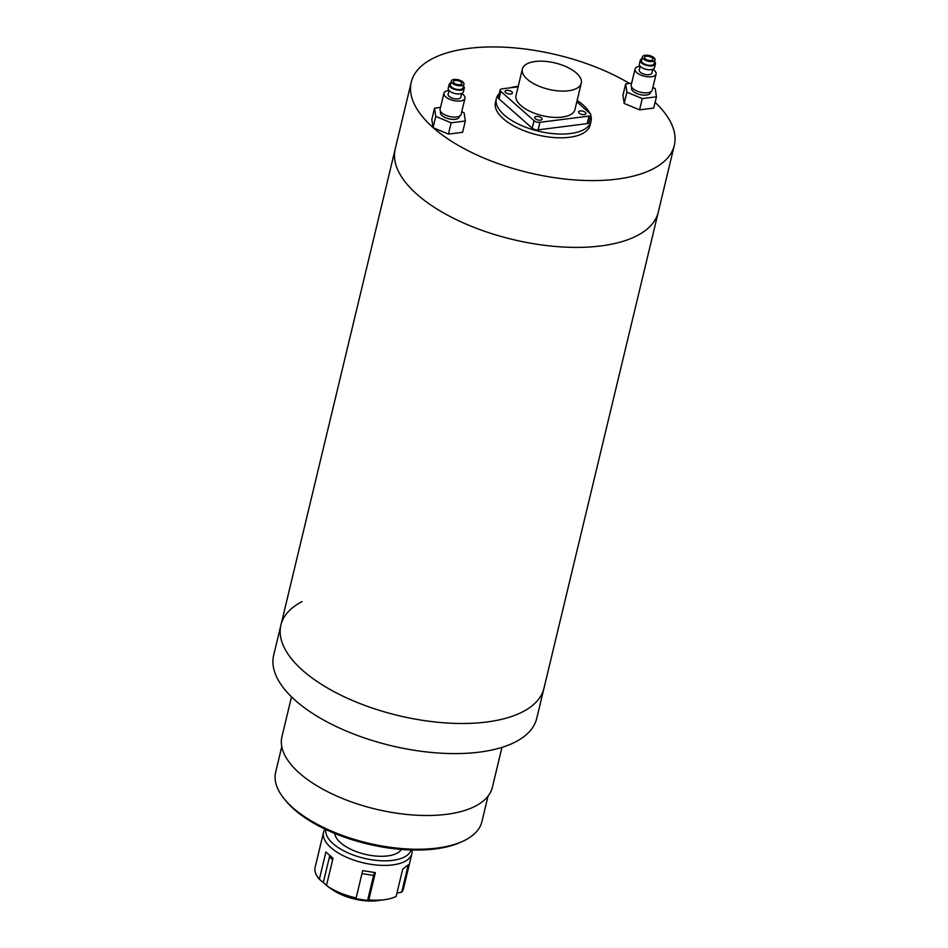 <?xml version="1.0" encoding="UTF-8"?>
<svg xmlns="http://www.w3.org/2000/svg" width="948" height="948" viewBox="0 0 948 948"><rect width="100%" height="100%" fill="white"/><g stroke="black" fill="none" stroke-linecap="round" stroke-linejoin="round"><path stroke-width="1.42" d="M629.508 83.448A135.268 60.565 13.5 0 0 468.679 48.395A135.268 60.565 13.5 0 0 411.254 82.18L395.209 148.99A135.268 60.565 13.5 0 0 458.536 220.694A135.268 60.565 13.5 0 0 600.842 245.935A135.268 60.565 13.5 0 0 658.279 212.151L543.974 688.236A135.268 60.565 -166.5 0 1 522.869 711.723A135.268 60.565 -166.5 0 1 367.694 706.45A135.268 60.565 -166.5 0 1 280.916 625.087A135.268 60.565 13.5 0 0 344.243 696.792A135.268 60.565 13.5 0 0 486.549 722.032A135.268 60.565 13.5 0 0 543.974 688.236L536.746 718.347A135.268 60.565 -166.5 0 1 515.641 741.834A135.268 60.565 -166.5 0 1 360.465 736.56A135.268 60.565 -166.5 0 1 273.688 655.187L280.916 625.087A135.268 60.565 -166.5 0 1 302.021 601.601M499.276 93.52A48.704 21.804 13.5 0 0 496.337 98.628A48.704 21.804 13.5 0 0 519.137 124.449A48.704 21.804 13.5 0 0 570.364 133.538A48.704 21.804 13.5 0 0 591.042 121.368A48.704 21.804 13.5 0 0 590.734 115.478M589.869 113.31A48.704 21.804 13.5 0 0 577.131 100.476M518.212 86.327A48.704 21.804 13.5 0 0 517.016 86.469A48.704 21.804 13.5 0 0 510.083 87.82M496.337 98.628L495.437 102.396A48.704 21.804 13.5 0 0 518.224 128.205A48.704 21.804 13.5 0 0 569.464 137.294A48.704 21.804 13.5 0 0 590.13 125.136L591.042 121.368M433.366 127.814A135.268 60.565 13.5 0 0 616.887 179.136A135.268 60.565 13.5 0 0 674.312 145.34A135.268 60.565 13.5 0 0 655.104 102.36M280.916 625.087L395.209 148.99A135.268 60.565 13.5 0 0 458.536 220.694A135.268 60.565 13.5 0 0 600.842 245.935A135.268 60.565 13.5 0 0 658.279 212.151L674.312 145.34M411.254 82.18A135.268 60.565 13.5 0 0 433.023 127.506M501.966 747.368L492.368 787.302A108.214 48.455 -166.5 0 1 475.493 806.084A108.214 48.455 -166.5 0 1 351.341 801.878A108.214 48.455 -166.5 0 1 281.923 736.774L291.51 696.839M281.769 746.657L275.667 772.099A106.058 47.483 13.5 0 0 283.973 798.548A106.058 47.483 13.5 0 0 462.494 841.409A106.058 47.483 13.5 0 0 465.361 840.023A106.058 47.483 13.5 0 0 481.916 821.608L488.019 796.178M462.494 841.409L460.337 842.381A103.889 46.523 -166.5 0 1 285.455 800.396L283.973 798.548M334.786 833.446A34.626 15.512 13.5 0 0 340.569 842.748A34.626 15.512 13.5 0 0 374.318 855.902A34.626 15.512 13.5 0 0 401.383 849.432M325.887 829.524A43.833 19.624 13.5 0 0 333.115 843.696A43.833 19.624 13.5 0 0 378.359 860.583A43.833 19.624 13.5 0 0 411.088 849.977M412.072 850A45.457 20.346 -166.5 0 1 411.918 853.567A45.457 20.346 -166.5 0 1 378.442 865.192A45.457 20.346 -166.5 0 1 330.899 847.63A45.457 20.346 -166.5 0 1 323.529 832.344A45.457 20.346 -166.5 0 1 324.998 829.097M323.529 832.344L315.163 867.159A45.457 20.346 13.5 0 0 319.358 879.258L325.911 851.979L333.021 858.26L326.468 885.527A45.457 20.346 13.5 0 0 326.622 885.633A45.457 20.346 13.5 0 0 356.14 897.922L354.896 898.538L367.563 900.517L368.808 899.901A45.457 20.346 13.5 0 0 384.971 899.64L378.122 900.6A35.716 15.986 -166.5 0 1 332.274 889.591L326.728 885.705M396.951 893.099L401.703 892.139A45.457 20.346 13.5 0 0 403.552 888.383L411.918 853.567M384.971 899.64A45.457 20.346 13.5 0 0 396.146 896.429L402.699 869.162L408.244 864.872L401.703 892.139M368.808 899.901L375.361 872.622L362.693 870.643L356.14 897.922M319.358 879.258L326.894 885.539M332.641 859.824L329.442 856.992L323.41 882.09M329.442 856.992A6.494 4.432 131.4 0 0 329.608 855.606M374.543 872.551A6.494 1.031 -81.1 0 0 373.595 875.431L367.563 900.517M580.152 110.94A3.792 1.695 13.5 0 0 578.553 111.888A3.792 1.695 13.5 0 0 580.318 113.89A3.792 1.695 13.5 0 0 584.312 114.601A3.792 1.695 13.5 0 0 585.911 113.653A3.792 1.695 13.5 0 0 584.146 111.639A3.792 1.695 13.5 0 0 580.152 110.94M506.682 90.344A3.792 1.695 13.5 0 0 505.071 91.292A3.792 1.695 13.5 0 0 506.848 93.307A3.792 1.695 13.5 0 0 510.83 94.006A3.792 1.695 13.5 0 0 512.441 93.058A3.792 1.695 13.5 0 0 510.664 91.055A3.792 1.695 13.5 0 0 506.682 90.344M536.319 116.497A3.792 1.695 13.5 0 0 534.708 117.445A3.792 1.695 13.5 0 0 536.485 119.448A3.792 1.695 13.5 0 0 540.467 120.159A3.792 1.695 13.5 0 0 542.078 119.211A3.792 1.695 13.5 0 0 540.301 117.197A3.792 1.695 13.5 0 0 536.319 116.497M568.421 90.771A30.3 13.568 13.5 0 0 581.278 83.199A30.3 13.568 13.5 0 0 567.094 67.142A30.3 13.568 13.5 0 0 535.217 61.49A30.3 13.568 13.5 0 0 522.36 69.05A30.3 13.568 13.5 0 0 536.544 85.119A30.3 13.568 13.5 0 0 568.421 90.771M522.36 69.05L516.032 95.404A30.3 13.568 13.5 0 0 530.216 111.461A30.3 13.568 13.5 0 0 562.093 117.114A30.3 13.568 13.5 0 0 574.962 109.541L581.278 83.199M518.094 86.813L501.978 88.851A4.325 1.943 13.5 0 0 500.141 89.93A4.325 1.943 13.5 0 0 500.84 91.387L534.032 120.669A4.325 1.943 13.5 0 0 539.91 122.316L589.016 116.094A4.325 1.943 13.5 0 0 590.853 115.016A4.325 1.943 13.5 0 0 590.154 113.559L576.822 101.803M539.91 122.316L538.109 129.852L587.203 123.619L589.016 116.094M500.84 91.387L499.027 98.912L532.231 128.205L534.032 120.669M590.853 115.016L589.04 122.541A4.325 1.943 -166.5 0 1 587.203 123.619M538.109 129.852A4.325 1.943 -166.5 0 1 532.231 128.205M499.027 98.912A4.325 1.943 -166.5 0 1 498.328 97.454L500.141 89.93M455.241 80.509A4.325 1.943 13.5 0 0 453.405 81.587A4.325 1.943 13.5 0 0 455.431 83.886A4.325 1.943 13.5 0 0 459.981 84.692A4.325 1.943 13.5 0 0 461.818 83.614A4.325 1.943 13.5 0 0 459.792 81.315A4.325 1.943 13.5 0 0 455.241 80.509M461.166 85.735A6.494 2.903 13.5 0 0 463.928 84.111A6.494 2.903 13.5 0 0 460.882 80.675A6.494 2.903 13.5 0 0 454.056 79.466A6.494 2.903 13.5 0 0 451.295 81.078A6.494 2.903 13.5 0 0 454.341 84.526A6.494 2.903 13.5 0 0 461.166 85.735M451.295 81.078L450.395 84.846A6.494 2.903 13.5 0 0 453.428 88.294A6.494 2.903 13.5 0 0 460.266 89.503A6.494 2.903 13.5 0 0 463.015 87.88L463.928 84.111M450.845 82.974A7.797 3.484 13.5 0 0 449.127 84.538A7.797 3.484 13.5 0 0 452.777 88.674A7.797 3.484 13.5 0 0 460.977 90.131A7.797 3.484 13.5 0 0 464.283 88.176A7.797 3.484 13.5 0 0 463.465 86.007M449.127 84.538L448.226 88.306A7.797 3.484 13.5 0 0 451.876 92.442A7.797 3.484 13.5 0 0 460.076 93.888A7.797 3.484 13.5 0 0 463.382 91.944L464.283 88.176M443.925 93.248A10.819 4.847 13.5 0 1 448.523 90.546A10.819 4.847 13.5 0 1 449.044 90.487L448.131 94.255A6.494 2.903 13.5 0 0 451.177 97.703A6.494 2.903 13.5 0 0 458.002 98.912A6.494 2.903 13.5 0 0 460.764 97.288L461.664 93.52A10.819 4.847 13.5 0 1 464.97 98.296L461.131 114.293A10.819 4.847 13.5 0 1 456.533 116.995A10.819 4.847 13.5 0 1 445.145 114.981A10.819 4.847 13.5 0 1 440.085 109.245L443.925 93.248A10.819 4.847 13.5 0 0 448.996 98.983A10.819 4.847 13.5 0 0 460.373 100.998A10.819 4.847 13.5 0 0 464.97 98.296M440.642 111.544L440.464 112.314A9.741 4.361 13.5 0 0 445.015 117.481A9.741 4.361 13.5 0 0 455.265 119.294A9.741 4.361 13.5 0 0 459.401 116.865L459.59 116.094M440.524 107.408L434.54 108.167L435.76 116.391L433.046 127.672L448.428 134.095L462.6 132.305L465.314 121.012L464.105 112.788L461.723 111.805M435.76 116.391L451.141 122.813L448.428 134.095M451.141 122.813L465.314 121.012M434.54 108.167L431.838 119.46L433.046 127.672M646.37 56.276A4.325 1.943 13.5 0 0 644.533 57.354A4.325 1.943 13.5 0 0 646.56 59.653A4.325 1.943 13.5 0 0 651.11 60.459A4.325 1.943 13.5 0 0 652.947 59.38A4.325 1.943 13.5 0 0 650.92 57.081A4.325 1.943 13.5 0 0 646.37 56.276M652.295 61.502A6.494 2.903 13.5 0 0 655.056 59.878A6.494 2.903 13.5 0 0 652.011 56.442A6.494 2.903 13.5 0 0 645.185 55.233A6.494 2.903 13.5 0 0 642.424 56.844A6.494 2.903 13.5 0 0 645.47 60.293A6.494 2.903 13.5 0 0 652.295 61.502M642.424 56.844L641.523 60.613A6.494 2.903 13.5 0 0 644.557 64.061A6.494 2.903 13.5 0 0 651.395 65.27A6.494 2.903 13.5 0 0 654.144 63.646L655.056 59.878M641.974 58.74A7.797 3.484 13.5 0 0 640.255 60.305A7.797 3.484 13.5 0 0 643.905 64.44A7.797 3.484 13.5 0 0 652.106 65.898A7.797 3.484 13.5 0 0 655.412 63.943A7.797 3.484 13.5 0 0 654.594 61.774M640.255 60.305L639.355 64.073A7.797 3.484 13.5 0 0 643.005 68.209A7.797 3.484 13.5 0 0 651.205 69.654A7.797 3.484 13.5 0 0 654.511 67.711L655.412 63.943M635.053 69.014A10.819 4.847 13.5 0 1 639.651 66.313A10.819 4.847 13.5 0 1 640.173 66.253L639.26 70.022A6.494 2.903 13.5 0 0 642.306 73.47A6.494 2.903 13.5 0 0 649.131 74.679A6.494 2.903 13.5 0 0 651.892 73.055L652.793 69.287A10.819 4.847 13.5 0 1 656.099 74.062L652.26 90.06A10.819 4.847 13.5 0 1 647.662 92.762A10.819 4.847 13.5 0 1 636.274 90.747A10.819 4.847 13.5 0 1 631.214 85.012L635.053 69.014A10.819 4.847 13.5 0 0 640.125 74.75A10.819 4.847 13.5 0 0 651.501 76.764A10.819 4.847 13.5 0 0 656.099 74.062M631.771 87.311L631.593 88.081A9.741 4.361 13.5 0 0 636.144 93.248A9.741 4.361 13.5 0 0 646.394 95.061A9.741 4.361 13.5 0 0 650.529 92.631L650.719 91.861M631.652 83.175L625.668 83.934L626.889 92.157L624.175 103.439L639.556 109.861L653.729 108.072L656.443 96.779L655.234 88.555L652.852 87.572M626.889 92.157L642.27 98.58L639.556 109.861M642.27 98.58L656.443 96.779M625.668 83.934L622.966 95.227L624.175 103.439M373.595 875.431L361.982 873.606M327.475 886.226L326.622 885.633"/></g></svg>
